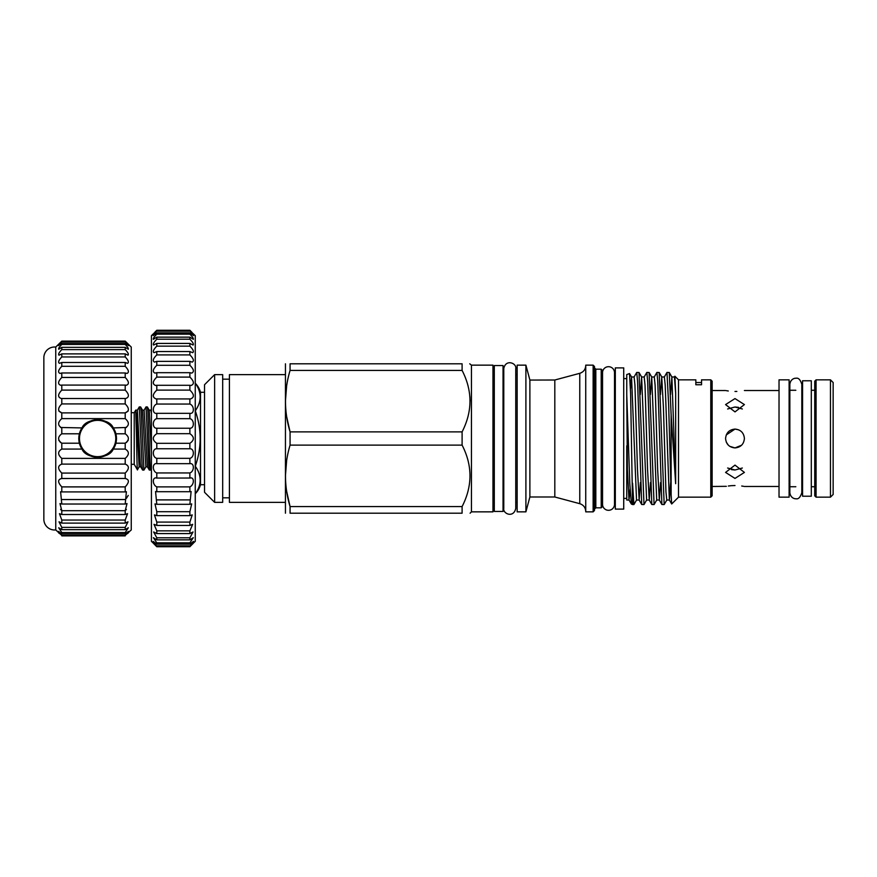 <?xml version="1.0" encoding="UTF-8"?>
<svg xmlns="http://www.w3.org/2000/svg" width="877" height="877" viewBox="0 0 877 877"><rect width="100%" height="100%" fill="white"/><g stroke="black" fill="none" stroke-linecap="round" stroke-linejoin="round"><path stroke-width="1.32" d="M602.543 372.681A5.986 5.986 0 0 1 608.528 366.696A5.986 5.986 0 0 1 614.514 372.681L614.514 504.319A5.986 5.986 0 0 1 608.528 510.304A5.986 5.986 0 0 1 602.543 504.319M734.992 478.414L744.409 472.418L734.992 465.106L725.575 472.418L734.992 478.414M742.359 468.022L734.992 469.995L727.625 468.022M738.533 407.367L734.992 407.005L742.359 408.978M734.992 391.46C747.138 390.451 747.138 390.451 734.992 391.46C722.845 390.451 722.845 390.451 734.992 391.46L736.844 391.427M734.992 411.894L744.409 404.582L734.992 398.586L725.575 404.582L734.992 411.894M741.58 445.231L734.992 447.917C740.703 447.358 743.839 444.222 744.409 438.5C743.849 432.778 740.703 429.642 734.992 429.083L738.62 429.818M741.701 486.011L743.685 486.329M734.992 485.54C747.138 486.549 747.138 486.549 734.992 485.54C722.845 486.549 722.845 486.549 734.992 485.54L731.385 485.672M728.283 390.989L726.331 390.671M726.299 434.893L734.992 429.083C729.269 429.642 726.134 432.778 725.575 438.5C726.134 444.211 729.269 447.358 734.992 447.917L729.763 446.327M789.114 438.5L789.114 379.84L779.028 379.84L779.028 497.16L789.114 497.16L789.114 438.5M811.302 380.782L811.302 496.218L802.565 496.218L802.565 380.782L811.302 380.782M517.156 365.15L517.156 511.85L525.904 511.85L525.904 365.15L517.156 365.15M554.812 496.996L554.812 380.004L529.883 380.07L528.952 376.518L529.883 380.07L529.883 496.996L554.812 496.996L579.763 503.683C583.512 504.933 585.507 507.531 585.748 511.466M585.737 438.5L585.737 511.85L593.137 511.85L593.137 365.15L585.737 365.15L585.737 438.5M593.137 365.15L594.474 366.498L594.474 510.502L593.137 511.85M601.205 369.184L602.543 370.532L602.543 506.467L601.205 507.816L601.205 369.184L595.823 369.184L595.823 507.816L594.474 509.164M660.491 394.464L661.74 376.978L664.36 376.978L665.204 385.222L669.348 499.967L671.694 503.979L678.513 497.16L678.513 379.84L695.834 379.84L695.834 384.751L701.545 384.751L701.545 379.84L710.787 379.84L710.787 497.16L712.135 495.812L712.135 381.188L710.787 379.84M671.124 414.646L671.124 494.376L668.669 405.47L666.98 372.44L669.261 372.495L671.124 414.646L675.663 483.698L675.663 393.302L674.895 376.211L674.391 377.033M671.661 503.968L671.124 494.376M670.576 394.464L671.892 377.033L675.663 483.698M671.826 376.978L674.446 376.978L675.663 393.302M630.464 388.96L631.55 377.033L636.527 500.022L639.158 500.022L640.407 482.536M631.484 376.978L634.115 376.978L634.948 385.222L637.469 469.261L639.158 500.022M640.32 394.464L641.635 377.033L646.612 500.022L649.243 500.022L650.493 482.536M641.569 376.978L644.2 376.978L645.033 385.222L647.555 469.261L649.243 500.022M650.405 394.464L651.721 377.033L656.698 500.022L659.318 500.022L660.578 482.536M651.655 376.978L654.275 376.978L655.119 385.222L657.64 469.261L659.318 500.022M661.74 376.978L663.429 407.739L665.95 491.778L666.783 500.022L669.403 500.022L670.664 482.536M626.748 394.716L626.748 374.567L629.511 373.558L630.596 393.313L632.569 504.56L631.385 504.067L629.807 483.731L626.748 394.716L627.384 469.261L629.006 499.967L630.048 488.982M626.748 445.878L626.748 500.022L629.072 500.022M666.98 372.44L664.306 377.033M636.735 372.44L639.015 372.495L643.992 504.56L641.712 504.505L637.568 381.298L636.735 372.44L634.049 377.033M646.82 372.44L649.101 372.495L654.078 504.56L651.797 504.505L647.654 381.298L646.82 372.44L644.135 377.033M656.895 372.44L659.175 372.495L664.163 504.56L661.883 504.505L657.739 381.298L656.895 372.44L654.22 377.033M632.569 483.194L633.907 504.56L636.592 499.967M643.992 504.56L646.678 499.967M654.078 504.56L656.763 499.967M664.163 504.56L666.849 499.967M623.722 367.901L623.722 509.098L615.314 509.098L615.314 367.901L623.722 367.901M503.047 365.556L503.047 511.444L494.299 511.444L494.299 365.556L503.047 365.556M116.466 438.5A18.823 18.823 0 0 1 97.632 457.323A18.823 18.823 0 0 1 78.809 438.5A18.823 18.823 0 0 1 97.632 419.677A18.823 18.823 0 0 1 116.466 438.5M79.478 438.5A18.154 18.154 0 0 0 97.632 456.654A18.154 18.154 0 0 0 115.786 438.5A18.154 18.154 0 0 0 97.632 420.346A18.154 18.154 0 0 0 79.478 438.5M116.115 442.359A18.877 18.877 0 0 1 113.265 449.079L115.917 443.214L116.509 438.5L115.917 433.786L113.265 427.921A18.877 18.877 0 0 1 115.917 433.786L125.203 433.786L125.203 427.921C129.412 425.455 129.412 422.352 125.203 418.614L125.203 412.892C129.412 411.17 129.412 408.178 125.203 403.924L125.203 398.498L61.291 398.52C57.564 397.16 57.739 394.354 61.796 390.101L61.796 385.08L60.601 385.255C57.597 384.049 57.992 381.451 61.796 377.45L61.796 372.977L59.987 373.416C57.685 372.363 58.288 369.995 61.796 366.312L61.796 362.497L59.45 363.319C57.827 362.409 58.616 360.283 61.796 356.95L61.796 353.88L59.011 355.185C58.025 354.429 58.956 352.565 61.796 349.605L61.796 347.347L58.704 349.232C58.255 348.618 59.296 347.018 61.796 344.442L61.796 343.06L58.507 345.593L61.796 341.131L55.755 347.062A10.754 10.754 0 0 0 43.85 357.421L43.85 519.579A10.754 10.754 0 0 0 55.755 529.938L55.755 347.062M125.203 398.498L125.707 398.52C129.434 397.16 129.27 394.354 125.203 390.101L125.203 385.08L126.398 385.255C129.412 384.049 129.007 381.451 125.203 377.45L125.203 372.977L127.022 373.416C129.314 372.363 128.711 369.995 125.203 366.312L125.203 362.497L127.549 363.319C129.171 362.409 128.382 360.283 125.203 356.95L125.203 353.88L127.987 355.185C128.974 354.429 128.042 352.565 125.203 349.605L125.203 347.347L128.305 349.232C128.744 348.618 127.702 347.018 125.203 344.442L125.203 343.06L128.491 345.593L125.203 341.131L131.254 347.062L131.254 529.938L125.203 535.409C129.412 530.892 129.412 530.399 125.203 533.94L125.203 532.558L128.305 527.768L125.203 529.653L125.203 527.395L127.987 521.815L125.203 523.12L125.203 520.05L127.549 513.681L125.203 514.503L125.203 510.688L127.022 503.584L125.203 504.023L126.398 491.745L125.203 491.92L125.203 486.899C129.412 482.251 129.412 479.456 125.203 478.502L125.203 473.076C129.412 468.822 129.412 465.84 125.203 464.108L125.203 458.386C129.412 454.648 129.412 451.545 125.203 449.079L113.265 449.079C109.252 459.548 86.012 459.537 81.999 449.079L61.796 449.079L61.796 443.214C57.586 440.068 57.586 436.932 61.796 433.786L61.796 427.921C57.586 425.455 57.586 422.352 61.796 418.614L61.796 412.892C57.586 411.17 57.586 408.178 61.796 403.924L61.796 398.498M82.756 450.109A18.877 18.877 0 0 1 79.358 443.214L81.999 449.079M78.985 441.372A18.877 18.877 0 0 0 79.358 443.214L78.766 438.5L79.358 433.786L61.796 433.786M125.203 385.08L61.796 385.08M125.203 372.977L61.796 372.977M125.203 362.497L61.796 362.497M125.203 353.88L61.796 353.88M125.203 347.347L61.796 347.347M125.203 343.06L61.796 343.06M125.203 341.131L61.796 341.131L125.203 341.131L127.45 343.313M125.203 449.079L125.203 443.214C129.412 440.068 129.412 436.932 125.203 433.786M125.707 478.48L61.796 478.502L61.796 473.076C57.586 468.822 57.586 465.84 61.796 464.108L61.796 458.386C57.586 454.648 57.586 451.545 61.796 449.079M128.491 531.407L125.203 533.94L61.796 533.94L61.796 532.558L58.704 527.768L61.796 529.653L61.796 527.395L59.011 521.815L61.796 523.12L61.796 520.05L59.45 513.681L61.796 514.503L61.796 510.688L59.987 503.584L61.796 504.023L60.601 491.745L61.796 491.92L61.796 486.899C57.586 482.251 57.586 479.456 61.796 478.502L61.313 478.48M55.755 529.938L61.796 535.409C57.586 530.892 57.586 530.399 61.796 533.94L58.507 531.407M151.436 468.844L150.669 470.094L150.11 465.862L147.862 411.138L147.38 406.961L146.02 406.906L148.816 465.862L149.309 470.039L150.669 470.094M146.02 406.906L144.102 410.162L142.502 410.162L145.867 466.838L143.949 470.094L141.142 411.138L140.649 406.961L139.29 406.906L142.096 465.862L142.589 470.039L143.949 470.094M142.589 470.039L140.737 466.838L140.254 463.1L137.371 410.162L139.29 406.906M134.225 412.683L135.749 410.107L136.264 413.9L139.147 466.838L137.426 469.809L134.225 464.317L134.225 412.683L131.254 412.683M135.716 410.096L136.549 438.5C136.9 458.605 137.218 474.863 137.557 468.603M189.881 330.596L195.253 335.639L195.253 541.361L189.881 546.404L193.499 541.383L189.881 544.157L189.881 542.83L193.313 537.678L189.881 539.848L189.881 537.809L193.039 531.955L189.881 533.578L189.881 530.848L192.677 524.314L189.881 525.444L189.881 522.089L192.227 514.898L189.881 515.632L189.881 511.708L191.701 503.902L189.881 504.308L191.12 491.526L189.881 491.712L189.881 486.888C194.486 484.806 194.497 476.507 189.881 478.075L189.881 472.944C194.486 471.431 194.497 462.705 189.881 463.67L189.881 458.331C194.486 457.421 194.497 448.432 189.881 448.772L189.881 443.323C194.497 440.111 194.497 436.889 189.881 433.676L189.881 428.228C194.486 428.568 194.497 419.59 189.881 418.669L189.881 413.33C194.486 414.295 194.497 405.58 189.881 404.056L189.881 398.925L190.484 398.969C194.519 397.347 194.31 394.398 189.881 390.112L189.881 385.288L191.12 385.474C194.497 384.016 194.08 381.221 189.881 377.099L189.881 372.692L191.701 373.098C194.42 371.804 193.817 369.195 189.881 365.292L189.881 361.368L192.227 362.102C194.299 360.951 193.521 358.55 189.881 354.911L189.881 351.556L192.677 352.686C194.135 351.688 193.203 349.506 189.881 346.152L189.881 343.422L193.039 345.045C193.938 344.19 192.885 342.238 189.881 339.191L189.881 337.152L193.313 339.322C193.718 338.621 192.578 336.9 189.881 334.17L189.881 332.843L193.499 335.617L189.881 330.596L156.797 330.596L153.179 335.617L156.797 332.843L156.797 334.17C154.1 336.9 152.96 338.621 153.354 339.322L156.797 337.152L156.797 339.191C153.793 342.238 152.741 344.19 153.639 345.045L156.797 343.422L156.797 346.152C153.475 349.506 152.543 351.688 154.001 352.686L156.797 351.556L156.797 354.911C153.157 358.55 152.379 360.951 154.451 362.102L156.797 361.368L156.797 365.292C152.861 369.195 152.258 371.793 154.977 373.098L156.797 372.692L156.797 377.099C152.598 381.221 152.181 384.016 155.558 385.474L156.797 385.288L156.797 390.112C152.368 394.387 152.16 397.347 156.194 398.969L156.797 398.925L156.797 404.056C152.192 405.569 152.181 414.295 156.797 413.33L156.797 418.669C152.192 419.579 152.181 428.568 156.797 428.228L156.797 433.676C152.181 436.889 152.181 440.111 156.797 443.323L156.797 448.772C152.192 448.432 152.181 457.41 156.797 458.331L156.797 463.67C152.192 462.705 152.181 471.42 156.797 472.944L156.797 478.075L156.194 478.031M190.386 478.031L156.797 478.075C152.192 476.507 152.181 484.795 156.797 486.888L156.797 491.712L155.558 491.526L156.797 504.308L154.977 503.902L156.797 511.708L156.797 515.632L154.451 514.898L156.797 522.089L156.797 525.444L154.001 524.314L156.797 530.848L156.797 533.578L153.639 531.955L156.797 537.809L156.797 539.848L153.365 537.678L156.797 542.83L156.797 544.157L153.179 541.383L156.797 546.404L151.425 541.361L151.425 335.639L156.797 330.596M189.881 332.843L156.797 332.843M189.881 337.152L156.797 337.152M189.881 343.422L156.797 343.422M189.881 351.556L156.797 351.556M189.881 361.368L156.797 361.368M189.881 372.692L156.797 372.692M189.881 385.288L156.797 385.288M189.881 398.925L156.797 398.925M153.102 542.984L156.797 546.733L189.881 546.733L193.576 542.984M214.624 374.632L204.538 384.718L204.538 492.282L214.624 502.368L222.681 502.368L222.681 374.632L214.624 374.632L214.624 502.368M471.442 511.85L492.962 511.85L492.962 365.15L471.442 365.15L471.442 511.85L470.094 513.198M285.442 363.802L285.442 513.198M286.691 416.794L290.068 431.879L290.068 445.121L462.102 445.121C472.593 465.544 472.593 486.033 462.102 506.577L462.102 513.198C472.593 513.198 472.593 513.198 462.102 513.198C472.593 513.198 472.593 513.198 462.102 513.198L290.068 513.198C283.973 513.198 283.973 513.198 290.068 513.198C283.973 513.198 283.973 513.198 290.068 513.198L290.068 506.577C283.973 486.198 283.973 465.709 290.068 445.121M462.102 431.879L290.068 431.879C283.973 411.51 283.973 391.021 290.068 370.423L462.102 370.423C472.593 390.846 472.593 411.335 462.102 431.879L462.102 445.121M462.102 370.423L462.102 363.802C472.593 363.802 472.593 363.802 462.102 363.802L290.068 363.802C283.973 363.802 283.973 363.802 290.068 363.802C283.973 363.802 283.973 363.802 290.068 363.802L290.068 370.423M286.647 385.748L285.442 401.151M470.094 401.151L469.908 396.59M469.732 363.802L471.442 365.15M285.211 374.632L229.412 374.632L229.412 502.368L285.211 502.368M204.538 484.718L200.504 484.718A20.171 20.171 0 0 1 195.703 493.291L195.253 493.291M204.538 392.282L200.504 392.282L200.504 484.718M195.253 383.709L195.703 383.709A20.171 20.171 0 0 1 200.504 392.282M830.464 379.84L833.15 382.525L833.15 494.475L830.464 497.16L830.464 379.84L816.07 379.84L816.07 497.16L830.464 497.16M816.07 497.16L814.733 495.812L814.733 381.188L816.07 379.84M195.253 410.195L195.703 410.195C201.633 401.381 201.633 392.556 195.703 383.72M195.703 410.195L195.253 412.015M195.253 464.985L195.703 464.985C201.622 447.38 201.622 429.73 195.703 412.015M195.703 464.985L195.253 466.805M195.703 493.28C201.633 484.466 201.633 475.641 195.703 466.805M462.102 506.577L290.068 506.577L286.691 491.482M286.647 460.436L285.442 475.849M189.881 448.772L156.797 448.772M189.881 443.323L156.797 443.323M189.881 458.331L156.797 458.331M189.881 463.67L156.797 463.67M189.881 472.944L156.797 472.944M189.881 486.888L156.797 486.888M189.881 491.712L156.797 491.712M189.881 499.901L156.797 499.901M189.881 504.308L156.797 504.308M189.881 511.708L156.797 511.708M189.881 515.632L156.797 515.632M189.881 522.089L156.797 522.089M189.881 525.444L156.797 525.444M189.881 530.848L156.797 530.848M189.881 533.578L156.797 533.578M189.881 537.809L156.797 537.809M189.881 539.848L156.797 539.848M189.881 542.83L156.797 542.83M189.881 544.157L156.797 544.157M189.881 545.834L156.797 545.834M189.881 546.404L156.797 546.404M191.888 332.262L189.881 330.267L156.797 330.267L154.79 332.262M189.881 331.166L156.797 331.166M189.881 334.17L156.797 334.17M189.881 339.191L156.797 339.191M189.881 346.152L156.797 346.152M189.881 354.911L156.797 354.911M189.881 365.292L156.797 365.292M189.881 377.099L156.797 377.099M189.881 390.112L156.797 390.112M189.881 404.056L156.797 404.056M189.881 413.33L156.797 413.33M189.881 418.669L156.797 418.669M189.881 428.228L156.797 428.228M189.881 433.676L156.797 433.676M126.398 427.483L113.265 427.921C109.252 417.463 86.023 417.452 81.999 427.921L79.358 433.786A18.877 18.877 0 0 1 81.999 427.921L60.601 427.483M125.203 443.214L115.917 443.214M79.358 443.214L61.796 443.214M58.759 440.21L60.612 442.578M125.203 418.614L61.796 418.614M128.25 410.951L125.203 412.892L61.796 412.892L58.759 410.951M125.203 403.924L61.796 403.924M125.203 390.101L61.796 390.101M125.203 377.45L61.796 377.45M125.203 366.312L61.796 366.312M125.203 356.95L61.796 356.95M125.203 349.605L61.796 349.605M125.203 344.442L61.796 344.442M125.203 341.591L61.796 341.591M125.203 535.869L61.796 535.869M125.203 535.409L61.796 535.409M125.203 532.558L61.796 532.558M125.203 529.653L61.796 529.653M125.203 527.395L61.796 527.395M125.203 523.12L61.796 523.12M125.203 520.05L61.796 520.05M125.203 514.503L61.796 514.503M126.365 509.438L125.203 510.688L61.796 510.688L60.634 509.438M125.203 504.023L61.796 504.023M125.203 499.55L61.796 499.55M125.203 491.92L61.796 491.92M125.203 486.899L61.796 486.899M125.203 473.076L61.796 473.076M125.203 464.108L61.796 464.108M125.203 458.386L61.796 458.386M59.559 343.313L61.796 341.131M59.395 533.534L58.441 532.624M127.603 533.534L128.557 532.624M128.239 495.417L126.409 498.333M128.25 440.21L126.398 442.578M79.16 434.641A18.877 18.877 0 0 1 79.358 433.786M712.135 486.472L726.331 486.329M728.338 486.011L731.232 485.683M728.294 445.11L726.331 442.183M727.625 408.978L734.992 407.005M731.396 469.623L734.992 469.995M554.812 380.004L579.763 373.317L579.763 503.683M151.436 409.11L150.822 410.162L149.222 410.162L151.425 453.332M144.102 410.162L147.457 466.838L145.867 466.838M150.822 410.162L151.425 413.385M801.819 384.279L801.819 492.721C800.306 497.434 798.311 499.43 795.834 498.706C795.275 499.002 790.561 498.333 789.848 492.721L789.848 384.279C790.561 378.667 795.275 377.998 795.834 378.294C798.311 377.57 800.306 379.566 801.819 384.279L801.819 390.265L802.565 390.265M802.565 486.735L801.819 486.735L801.819 492.721M779.028 390.528L744.409 390.528M725.575 390.528L712.135 390.528M795.834 390.265L789.114 390.265M814.733 390.265L811.302 390.265M503.047 374.567L503.782 374.567L503.782 368.647L503.782 508.353C502.685 513.747 513.681 518.45 515.753 508.353L515.753 368.647C516.882 363.045 505.525 358.781 503.782 368.647M515.753 374.567L517.156 374.567M528.952 376.518L525.904 365.15M678.513 379.84L674.906 376.222M614.514 378.601L615.314 378.601M632.569 504.56L633.907 504.56M623.722 378.601L626.748 378.601M134.225 464.317L131.254 464.317M229.412 379.171L222.681 379.171M492.962 374.567L494.299 374.567M492.962 502.433L494.299 502.433M229.412 497.829L222.681 497.829M137.371 410.162L135.749 410.107M142.502 410.162L140.649 406.961M149.222 410.162L147.38 406.961M140.737 466.838L139.147 466.838M149.309 470.039L147.457 466.838M623.722 498.399L626.748 498.399M669.261 372.495L671.892 377.033M659.175 372.495L661.806 377.033M649.101 372.495L651.721 377.033M639.015 372.495L641.635 377.033M629.554 373.591L631.55 377.033M659.263 499.967L661.883 504.505M649.177 499.967L651.797 504.505M639.092 499.967L641.712 504.505M629.006 499.967L631.385 504.067M614.514 498.399L615.314 498.399M678.513 497.16L710.787 497.16M595.823 507.816L601.205 507.816M595.823 369.184L594.474 367.836M579.763 373.317C583.512 372.067 585.507 369.469 585.748 365.534M529.883 496.996L525.904 511.85M515.753 502.433L517.156 502.433M503.047 502.433L503.782 502.433L503.782 508.353M814.733 486.735L811.302 486.735M795.834 486.735L789.114 486.735M779.028 486.472L744.409 486.472M695.834 382.536L701.545 382.536"/></g></svg>
